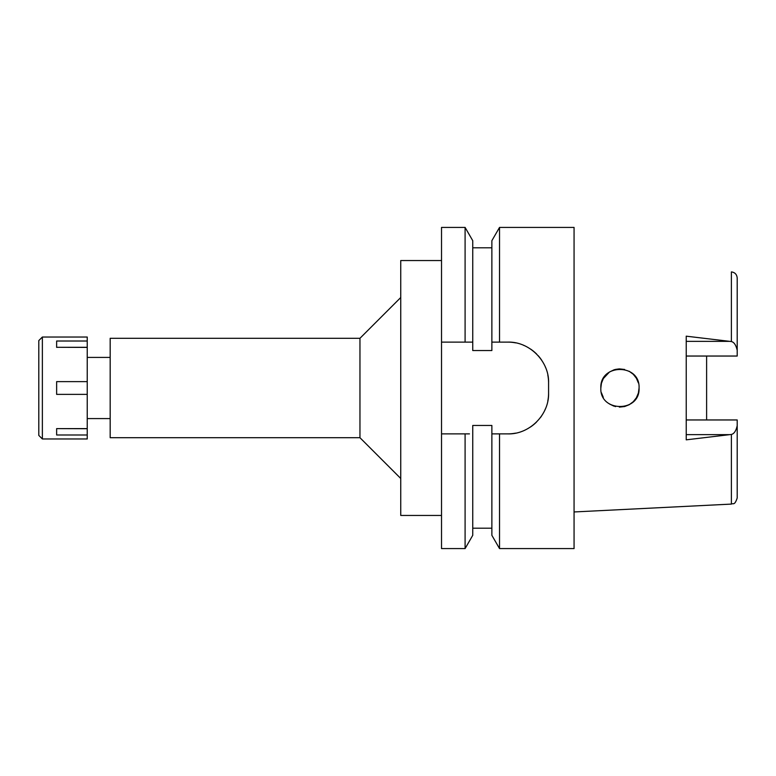 <?xml version="1.0" encoding="UTF-8"?>
<svg xmlns="http://www.w3.org/2000/svg" width="776" height="776" viewBox="0 0 776 776"><rect width="100%" height="100%" fill="white"/><g stroke="black" fill="none" stroke-linecap="round" stroke-linejoin="round"><path stroke-width="1.16" d="M706.616 419.962L706.616 356.038L706.616 419.962M686.226 356.038L737.2 356.038L737.2 278.021C736.851 274.413 734.911 272.376 731.39 271.91L731.39 341.556L686.226 336.173L686.226 439.837L731.39 434.444C734.096 433.813 736.036 430.884 737.2 425.665L737.2 419.962L686.226 419.962M639.065 388C640.21 363.313 599.722 363.333 600.837 388C599.567 412.512 640.278 412.774 639.065 388L638.386 393.044L636.398 397.748L633.264 401.716M629.249 404.703L633.294 401.687L629.239 404.713L624.632 406.537L619.364 407.109L624.612 406.537M615.562 406.605L614.893 406.44M600.837 388L601.439 383.218M603.311 378.591L601.419 383.315L603.311 378.591L609.47 372.014M613.894 369.871L614.873 369.57M615.552 369.395L619.364 368.891L624.632 369.463L619.326 368.891M633.294 374.304L636.398 378.251L638.386 382.956L636.407 378.271M737.2 350.335C736.036 345.116 734.096 342.187 731.39 341.556M731.39 434.444L731.39 504.09C733.184 502.858 734.513 506.068 737.2 497.979L737.2 425.665M441.525 342.119L465.096 342.119L465.096 227.416L441.525 227.416L441.525 548.583L465.096 548.583L472.749 535.314L472.749 425.461L491.868 425.461L491.868 433.881L499.531 433.881L499.531 548.583L574.065 548.583L574.065 227.416L499.531 227.416L499.531 342.119L491.868 342.119L491.868 350.539L472.749 350.539L472.749 240.686L472.749 342.119L468.365 342.119M493.575 433.881L491.868 433.881L491.868 535.314L499.531 548.583M499.531 227.416L491.868 240.686L491.868 342.119M465.096 548.583L465.096 433.881L441.525 433.881L467.647 433.881M465.096 433.881L469.451 433.881M494.875 342.119L497.513 342.119M547.827 375.118A40.779 40.779 0 0 1 548.583 382.898C549.321 361.48 529.533 341.411 507.795 342.119A40.779 40.779 0 0 1 515.681 342.885M523.441 345.242A40.779 40.779 0 0 1 524.324 345.621M530.532 349.045A40.779 40.779 0 0 1 536.74 354.166M538.146 355.65A40.779 40.779 0 0 1 541.774 360.345M545.266 366.796A40.779 40.779 0 0 1 545.518 367.387M548.583 382.898L548.583 393.102A40.779 40.779 0 0 1 547.798 401.046M545.421 408.836A40.779 40.779 0 0 1 544.684 410.485M541.57 415.955A40.779 40.779 0 0 1 540.377 417.634M536.488 422.086A40.779 40.779 0 0 1 530.27 427.13M515.565 433.134A40.779 40.779 0 0 1 507.795 433.881L496.921 433.881M465.096 342.119L472.749 342.119M507.795 342.119L499.531 342.119M499.531 433.881L507.795 433.881C529.067 434.608 549.224 415.102 548.583 393.102M441.525 260.552L400.746 260.552L400.746 515.448L441.525 515.448M400.746 297.518L359.957 338.297L110.173 338.297L110.173 437.703L359.957 437.703L359.957 338.297M400.746 478.482L359.957 437.703M110.173 357.416L87.232 357.416M110.173 418.584L87.232 418.584M491.868 433.881L507.795 433.881M494.37 342.119L498.105 342.119M601.439 392.782L603.311 397.409L601.439 392.782M629.22 371.277L633.264 374.284L629.21 371.277M613.981 369.842L609.5 371.995L613.991 369.832M609.47 403.986L613.903 406.139L609.47 403.986M636.398 397.739L638.386 393.044M42.37 438.974L87.232 438.974L87.232 337.026L42.37 337.026L42.37 438.974L38.8 435.414L38.8 340.586L42.37 337.026M87.232 428.614L56.638 428.614L56.638 434.987L87.232 434.987M56.638 428.614L87.232 428.711M87.232 381.627L56.638 381.627L56.638 394.373L87.232 394.373M87.232 347.289L56.638 347.289L87.232 347.386M56.638 347.386L56.638 341.013L87.232 341.013M686.226 341.353L729.789 341.353M729.789 434.647L686.226 434.647M731.39 504.09L574.065 511.956M472.749 247.806L491.868 247.806M472.749 240.686L465.096 227.416M472.749 528.194L491.868 528.194"/></g></svg>
